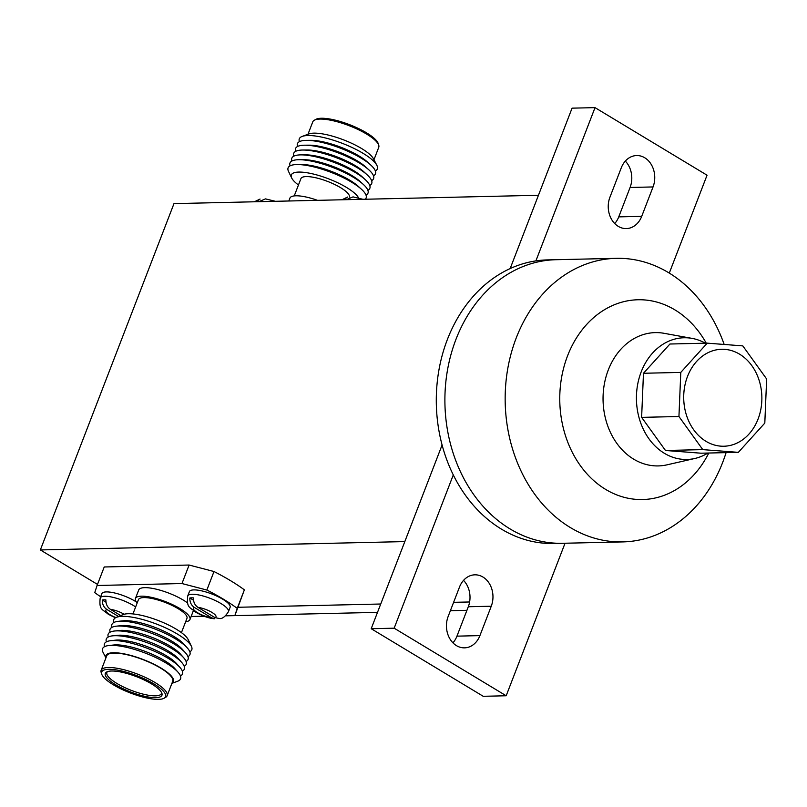 <?xml version="1.0" encoding="UTF-8"?>
<svg xmlns="http://www.w3.org/2000/svg" width="807" height="807" viewBox="0 0 807 807"><rect width="100%" height="100%" fill="white"/><g stroke="black" fill="none" stroke-linecap="round" stroke-linejoin="round"><path stroke-width="1.21" d="M466.92 610.314L450.387 610.697M377.505 612.362L225.536 615.842M204.453 616.326L191.077 616.629M238.065 607.268L380.733 604.009L238.065 607.268M453.615 602.335L469.624 601.972L453.615 602.335M726.088 452.636A141.83 114.301 -91.3 0 1 622.732 541.911L562.459 543.293A141.83 114.301 -91.3 0 1 510.044 528.918A141.83 114.301 -91.3 0 1 447.36 370.827A141.83 114.301 -91.3 0 1 555.962 259.713L547.358 259.904A141.83 114.301 -91.3 0 0 535.888 260.893L595.021 107.634L572.062 108.158L510.165 268.56L538.451 195.274L173.979 203.626L40.35 549.94L404.811 541.588L442.095 444.99L371.2 628.714L483.232 696.3L506.181 695.765L565.041 543.232M622.732 541.911A141.83 114.301 -91.3 0 1 570.317 527.536A141.83 114.301 -91.3 0 1 507.623 369.445A141.83 114.301 -91.3 0 1 616.235 258.331L555.962 259.713A141.83 114.301 -91.3 0 0 447.36 370.827A141.83 114.301 -91.3 0 0 510.044 528.918A141.83 114.301 -91.3 0 0 562.459 543.293L553.854 543.494A141.83 114.301 -91.3 0 1 501.44 529.12A141.83 114.301 -91.3 0 1 453.292 474.93L394.159 628.189L506.181 695.765M618.263 226.364A21.819 17.583 88.7 0 0 626.323 228.583A21.819 17.583 88.7 0 0 641.706 216.347L653.045 186.942A21.819 17.583 88.7 0 0 636.673 155.549A21.819 17.583 88.7 0 0 621.289 167.785L609.941 197.18A21.819 17.583 88.7 0 0 618.263 226.364M614.722 223.549A21.819 17.583 88.7 0 0 618.747 216.871L630.085 187.466A21.819 17.583 88.7 0 0 625.314 161.097M456.469 645.64A21.819 17.583 88.7 0 0 464.539 647.85A21.819 17.583 88.7 0 0 479.913 635.613L491.261 606.218A21.819 17.583 88.7 0 0 474.889 574.826A21.819 17.583 88.7 0 0 459.506 587.052L448.157 616.457A21.819 17.583 88.7 0 0 456.469 645.64M452.939 642.826A21.819 17.583 88.7 0 0 456.954 636.148L468.302 606.743A21.819 17.583 88.7 0 0 463.531 580.374M394.159 628.189L371.2 628.714M669.285 273.089L707.053 175.21L595.021 107.634M453.292 474.93A141.83 114.301 -91.3 0 1 535.888 260.893M674.924 309.888A99.917 80.518 -91.3 0 1 706.266 343.187A99.917 80.518 -91.3 0 0 674.924 309.888A99.917 80.518 -91.3 0 0 567.583 355.786A99.917 80.518 -91.3 0 0 605.654 489.405A99.917 80.518 -91.3 0 1 567.583 355.786A99.917 80.518 -91.3 0 1 674.924 309.888M708.788 453.03A99.917 80.518 -91.3 0 1 605.654 489.405A99.917 80.518 -91.3 0 0 708.788 453.03M616.235 258.331A141.83 114.301 -91.3 0 1 668.65 272.705A141.83 114.301 -91.3 0 1 724.172 344.458M230.106 607.338A21.819 5.881 -158.9 0 0 222.671 599.187A21.819 5.881 -158.9 0 0 201.932 590.916A21.819 5.881 -158.9 0 0 189.393 591.622L187.718 595.98A21.819 5.881 21.1 0 1 200.247 595.273A21.819 5.881 21.1 0 1 220.987 603.545A21.819 5.881 21.1 0 1 228.431 611.696L230.106 607.338M136.302 601.911A21.819 5.881 -158.9 0 0 135.142 601.195A21.819 5.881 -158.9 0 0 114.402 592.923A21.819 5.881 -158.9 0 0 101.864 593.629L100.189 597.987A21.819 5.881 21.1 0 1 112.718 597.271A21.819 5.881 21.1 0 1 133.458 605.543A21.819 5.881 21.1 0 1 135.637 606.945M111.548 671.01A30.353 8.181 21.1 0 1 141.639 678.798A30.353 8.181 21.1 0 1 161.914 693.374A30.353 8.181 21.1 0 1 155.711 697.662A30.353 8.181 21.1 0 1 119.95 687.15A30.353 8.181 21.1 0 1 106.605 672.029A30.353 8.181 21.1 0 1 111.548 671.01M161.541 692.507A29.223 7.878 21.1 0 1 161.4 693.546A29.223 7.878 21.1 0 1 155.408 695.846A29.223 7.878 21.1 0 1 123.632 687.06A29.223 7.878 21.1 0 1 106.877 672.503A29.223 7.878 21.1 0 1 107.472 671.636M158.545 699.366A34.237 9.23 21.1 0 1 124.601 690.59A34.237 9.23 21.1 0 1 101.712 674.148A34.237 9.23 21.1 0 1 108.713 669.306A34.237 9.23 21.1 0 1 149.063 681.169A34.237 9.23 21.1 0 1 164.114 698.226A34.237 9.23 21.1 0 1 158.545 699.366M101.712 674.148L101.178 672.493A35.367 9.533 21.1 0 1 101.147 670.294A35.367 9.533 21.1 0 1 108.4 667.5A35.367 9.533 21.1 0 1 146.854 678.132A35.367 9.533 21.1 0 1 167.13 695.755A35.367 9.533 21.1 0 1 165.627 697.369L164.114 698.226M101.147 670.294L106.706 655.879A35.367 9.533 21.1 0 1 113.969 653.085A35.367 9.533 21.1 0 1 152.412 663.717A35.367 9.533 21.1 0 1 172.688 681.34L167.13 695.755M105.969 657.786A36.164 9.755 21.1 0 1 113.384 652.742A36.164 9.755 21.1 0 1 155.912 665.22A36.164 9.755 21.1 0 1 171.962 683.247M105.929 657.897L103.084 652.419A41.823 11.278 21.1 0 1 108.874 645.529A41.823 11.278 21.1 0 1 111.144 645.388A41.823 11.278 21.1 0 1 178.034 672.211A41.823 11.278 21.1 0 1 177.701 681.219L171.911 683.358M108.874 645.529L113.737 644.995A36.92 9.956 21.1 0 1 115.734 644.874A36.92 9.956 21.1 0 1 174.796 668.559L178.034 672.211M104.537 646.669A41.823 11.278 21.1 0 1 110.741 640.687A41.823 11.278 21.1 0 1 113.01 640.546A41.823 11.278 21.1 0 1 179.911 667.379A41.823 11.278 21.1 0 1 180.486 675.973M110.741 640.687L115.603 640.163A36.92 9.956 21.1 0 1 117.6 640.032A36.92 9.956 21.1 0 1 176.662 663.727L179.911 667.379M106.413 641.837A41.823 11.278 21.1 0 1 112.607 635.845A41.823 11.278 21.1 0 1 114.876 635.704A41.823 11.278 21.1 0 1 181.777 662.537A41.823 11.278 21.1 0 1 182.352 671.131M112.607 635.845L117.469 635.321A36.92 9.956 21.1 0 1 119.466 635.2A36.92 9.956 21.1 0 1 178.529 658.885L181.777 662.537M108.279 636.995A41.823 11.278 21.1 0 1 114.483 631.013A41.823 11.278 21.1 0 1 116.753 630.872A41.823 11.278 21.1 0 1 183.643 657.695A41.823 11.278 21.1 0 1 184.218 666.3M114.483 631.013L119.335 630.489A36.92 9.956 21.1 0 1 121.343 630.358A36.92 9.956 21.1 0 1 180.395 654.043L183.643 657.695M110.145 632.153A41.823 11.278 21.1 0 1 116.349 626.171A41.823 11.278 21.1 0 1 118.619 626.03A41.823 11.278 21.1 0 1 185.509 652.863A41.823 11.278 21.1 0 1 186.084 661.458M116.349 626.171L121.201 625.647A36.92 9.956 21.1 0 1 123.209 625.516A36.92 9.956 21.1 0 1 182.261 649.211L185.509 652.863M112.012 627.321A41.823 11.278 21.1 0 1 118.215 621.34A41.823 11.278 21.1 0 1 120.485 621.188A41.823 11.278 21.1 0 1 187.375 648.021A41.823 11.278 21.1 0 1 187.95 656.626M118.215 621.34L123.068 620.805A36.92 9.956 21.1 0 1 125.075 620.684A36.92 9.956 21.1 0 1 184.127 644.369L187.375 648.021M113.878 622.479A41.823 11.278 21.1 0 1 116.4 617.345A41.823 11.278 21.1 0 1 122.351 616.356A41.823 11.278 21.1 0 1 162.621 626.555A41.823 11.278 21.1 0 1 191.4 646.286A41.823 11.278 21.1 0 1 189.816 651.784M116.4 617.345L123.199 614.571A36.254 9.775 21.1 0 1 128.353 613.723A36.254 9.775 21.1 0 1 163.266 622.57A36.254 9.775 21.1 0 1 188.223 639.669L191.4 646.286M132.943 613.925L138.461 599.641A25.985 7.011 21.1 0 1 143.787 597.594A25.985 7.011 21.1 0 1 172.042 605.401A25.985 7.011 21.1 0 1 186.952 618.354L181.434 632.627M137.16 603.011A29.223 7.878 21.1 0 1 135.435 598.481L138.723 589.967A29.223 7.878 21.1 0 1 144.725 587.657A29.223 7.878 21.1 0 1 187.436 602.839M135.435 598.481A29.223 7.878 21.1 0 1 141.437 596.171A29.223 7.878 21.1 0 1 173.202 604.957A29.223 7.878 21.1 0 1 189.968 619.524A29.223 7.878 21.1 0 1 185.65 621.723M206.854 590.038L181.968 583.542L97.082 585.489L104.224 566.978L189.11 565.031L213.996 571.527L206.854 590.038A96.981 26.157 21.1 0 1 223.388 599.167A96.981 26.157 21.1 0 1 237.228 608.357L244.37 589.846L234.898 615.479L225.708 615.691M213.996 571.527A96.981 26.157 21.1 0 1 230.53 580.657A96.981 26.157 21.1 0 1 244.37 589.846M307.981 134.265L312.763 121.877A35.367 9.533 21.1 0 1 314.266 120.263L315.779 119.406A34.237 9.23 21.1 0 1 321.347 118.256A34.237 9.23 21.1 0 1 355.292 127.042A34.237 9.23 21.1 0 1 378.18 143.485L378.715 145.129A35.367 9.533 21.1 0 1 378.745 147.338L373.964 159.736M314.266 120.263A35.367 9.533 21.1 0 1 320.016 119.083A35.367 9.533 21.1 0 1 355.08 128.152A35.367 9.533 21.1 0 1 378.715 145.129M299.407 141.659A41.823 11.278 21.1 0 1 302.191 136.413L308.96 133.912A36.164 9.755 21.1 0 1 313.883 133.145A36.164 9.755 21.1 0 1 348.422 141.84A36.164 9.755 21.1 0 1 373.48 158.808L376.808 165.213A41.823 11.278 21.1 0 1 375.356 170.953M302.191 136.413A41.823 11.278 21.1 0 1 307.881 135.526A41.823 11.278 21.1 0 1 347.827 145.593A41.823 11.278 21.1 0 1 376.808 165.213M310.423 140.337A36.92 9.956 21.1 0 1 310.917 140.327A36.92 9.956 21.1 0 1 367.72 162.247L370.917 165.183A41.823 11.278 21.1 0 1 373.48 175.795M297.541 146.491A41.823 11.278 21.1 0 1 306.014 140.368A41.823 11.278 21.1 0 1 306.579 140.357A41.823 11.278 21.1 0 1 370.917 165.183M308.556 145.179A36.92 9.956 21.1 0 1 309.051 145.169A36.92 9.956 21.1 0 1 365.853 167.089L369.051 170.025A41.823 11.278 21.1 0 1 371.613 180.637M295.675 151.333A41.823 11.278 21.1 0 1 304.148 145.21A41.823 11.278 21.1 0 1 304.713 145.199A41.823 11.278 21.1 0 1 369.051 170.025M306.69 150.011A36.92 9.956 21.1 0 1 307.185 150.011A36.92 9.956 21.1 0 1 363.987 171.921L367.175 174.857A41.823 11.278 21.1 0 1 369.747 185.469M293.809 156.165A41.823 11.278 21.1 0 1 302.282 150.041A41.823 11.278 21.1 0 1 302.847 150.031A41.823 11.278 21.1 0 1 367.175 174.857M304.824 154.853A36.92 9.956 21.1 0 1 305.318 154.843A36.92 9.956 21.1 0 1 362.121 176.763L365.309 179.699A41.823 11.278 21.1 0 1 367.881 190.311M291.942 161.007A41.823 11.278 21.1 0 1 300.416 154.883A41.823 11.278 21.1 0 1 300.981 154.873A41.823 11.278 21.1 0 1 365.309 179.699M302.948 159.695A36.92 9.956 21.1 0 1 303.452 159.685A36.92 9.956 21.1 0 1 360.245 181.605L363.443 184.541A41.823 11.278 21.1 0 1 366.015 195.153M290.076 165.849A41.823 11.278 21.1 0 1 298.55 159.715A41.823 11.278 21.1 0 1 299.115 159.715A41.823 11.278 21.1 0 1 363.443 184.541M301.082 164.527A36.92 9.956 21.1 0 1 301.586 164.527A36.92 9.956 21.1 0 1 358.379 186.437L361.576 189.373A41.823 11.278 21.1 0 1 365.228 199.248M298.459 184.995A36.254 9.775 21.1 0 1 291.67 177.964L288.492 171.346A41.823 11.278 21.1 0 1 296.683 164.557A41.823 11.278 21.1 0 1 297.238 164.547A41.823 11.278 21.1 0 1 361.576 189.373M291.67 177.964A36.254 9.775 21.1 0 1 298.772 172.073A36.254 9.775 21.1 0 1 333.553 180.869A36.254 9.775 21.1 0 1 358.59 197.927M294.242 195.909L300.91 178.64A25.985 7.011 21.1 0 1 306.246 176.582A25.985 7.011 21.1 0 1 333.876 184.097A25.985 7.011 21.1 0 1 349.502 196.969M288.815 200.993L289.925 198.108A29.223 7.878 21.1 0 1 295.927 195.798A29.223 7.878 21.1 0 1 317.504 200.338M187.718 595.98C186.498 607.943 189.484 606.824 195.889 612.301C203.152 616.266 209.316 618.414 214.39 618.737L211.454 617.738L194.376 607.439C191.32 605.411 189.796 602.254 189.816 597.977A21.113 5.689 21.1 0 1 193.398 597.886C193.387 602.173 194.901 605.321 197.967 607.358L215.045 617.658L219.827 618.576C222.47 618.777 225.335 616.487 228.431 611.696M118.508 616.477L106.847 609.446C103.79 607.419 102.267 604.261 102.287 599.974A21.113 5.689 21.1 0 1 105.868 599.894C105.858 604.171 107.371 607.328 110.438 609.356L120.737 615.58M97.496 584.409L40.35 549.94M254.356 201.78L260.066 199.057L256.081 201.397A21.113 5.689 -158.9 0 1 259.672 201.316L265.503 198.895L275.439 201.306M341.886 199.783L347.595 197.049L343.611 199.39A21.113 5.689 -158.9 0 1 347.202 199.309L353.032 196.888L362.968 199.299M100.663 596.756A96.981 26.157 21.1 0 1 94.752 592.61L97.082 585.489M204.06 616.185L191.138 616.477M181.968 583.542L189.11 565.031M193.357 610.617A29.223 7.878 21.1 0 1 193.256 611L189.968 619.524M234.898 615.479L237.228 608.357M193.519 600.206L189.816 597.977M105.989 602.214L102.287 599.974M707.87 453.05A60.878 49.056 -91.3 0 1 694.847 458.477A60.878 49.056 -91.3 0 1 664.383 453.302A60.878 49.056 -91.3 0 1 638.468 380.632A60.878 49.056 -91.3 0 1 692.093 338.385A60.878 49.056 -91.3 0 1 705.358 343.207M694.847 458.477L667.036 464.832A66.668 53.736 -91.3 0 1 633.677 459.163A66.668 53.736 -91.3 0 1 605.29 379.583A66.668 53.736 -91.3 0 1 664.02 333.301L692.093 338.385M739.605 354.192A48.491 39.079 88.7 0 0 721.68 349.28A48.491 39.079 88.7 0 0 684.548 387.269A48.491 39.079 88.7 0 0 705.984 441.318A48.491 39.079 88.7 0 0 723.899 446.231A48.491 39.079 88.7 0 0 761.031 408.241A48.491 39.079 88.7 0 0 739.605 354.192A48.491 39.079 88.7 0 0 721.68 349.28A48.491 39.079 88.7 0 0 684.548 387.269A48.491 39.079 88.7 0 0 705.984 441.318A48.491 39.079 88.7 0 0 723.899 446.231A48.491 39.079 88.7 0 0 761.031 408.241A48.491 39.079 88.7 0 0 739.605 354.192M764.804 423.1L766.65 379.008L742.803 345.89L707.235 343.157L680.785 372.41L678.939 416.513L702.776 449.62L738.344 452.354L764.804 423.1M707.235 343.157L669.931 344.014L643.472 373.268L641.626 417.36L665.472 450.477L701.041 453.201L738.344 452.354M665.472 450.477L702.776 449.62M641.626 417.36L678.939 416.513M643.472 373.268L680.785 372.41M618.747 216.871L641.706 216.347M456.954 636.148L479.913 635.613M468.302 606.743L491.261 606.218M630.085 187.466L653.045 186.942M215.045 617.658A12.125 3.268 -158.9 0 0 211.888 612.382A12.125 3.268 -158.9 0 0 197.967 607.358M194.376 607.439A12.125 3.268 -158.9 0 0 197.533 612.715A12.125 3.268 -158.9 0 0 211.454 617.738M106.847 609.446A12.125 3.268 -158.9 0 0 110.004 614.722A12.125 3.268 -158.9 0 0 115.895 617.567M124.137 614.258A12.125 3.268 -158.9 0 0 110.438 609.356M310.917 140.327L306.579 140.357M309.051 145.169L304.713 145.199M307.185 150.011L302.847 150.031M305.318 154.843L300.981 154.873M303.452 159.685L299.115 159.715M301.586 164.527L297.238 164.547M115.482 617.789L108.36 614.309C101.954 608.831 98.968 609.941 100.189 597.987"/></g></svg>
